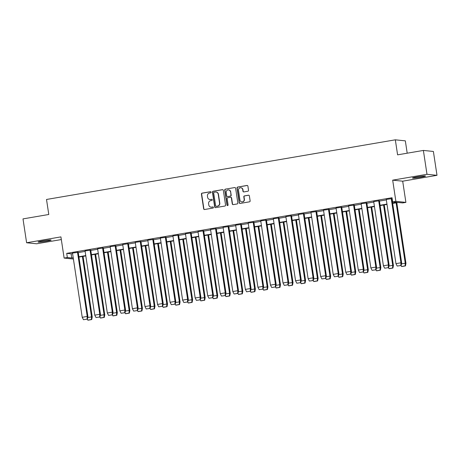 <?xml version="1.0" encoding="UTF-8"?>
<svg xmlns="http://www.w3.org/2000/svg" width="460" height="460" viewBox="0 0 460 460"><rect width="100%" height="100%" fill="white"/><g stroke="black" fill="none" stroke-linecap="round" stroke-linejoin="round"><path stroke-width="0.69" d="M211.123 192.182A0.581 0.558 -84.1 0 0 210.484 191.699L202.095 193.137A0.828 0.799 -84.1 0 0 201.428 194.091L203.659 208.828A0.828 0.799 -84.1 0 0 204.568 209.513L212.963 208.081A0.581 0.558 -84.1 0 0 212.934 206.931A0.581 0.558 -84.1 0 0 212.784 206.937L211.703 207.121A2.656 2.559 -84.1 0 1 208.777 204.93L208.593 203.705A2.656 2.559 -84.1 0 1 210.72 200.652L211.807 200.462A0.581 0.558 -84.1 0 0 211.778 199.312A0.581 0.558 -84.1 0 0 211.634 199.318L210.548 199.502A2.656 2.559 -84.1 0 1 207.627 197.317L207.443 196.086A2.656 2.559 -84.1 0 1 209.57 193.033L210.657 192.849A0.581 0.558 -84.1 0 0 211.123 192.182M210.743 191.722A0.581 0.558 -84.1 0 0 210.714 191.722L202.32 193.16A0.828 0.799 -84.1 0 0 201.658 194.114L203.883 208.857A0.828 0.799 -84.1 0 0 204.476 209.524M213.043 206.954A0.581 0.558 -84.1 0 0 213.014 206.96L211.703 207.121M211.893 199.335A0.581 0.558 -84.1 0 0 211.864 199.341L210.548 199.502M420.791 177.215A6.601 0.466 -8.6 0 1 412.476 178.014A6.601 0.466 -8.6 0 1 417.214 176.847A6.601 0.466 -8.6 0 1 425.523 176.042A6.601 0.466 -8.6 0 1 420.791 177.215M46.397 241.23A6.601 0.466 -8.6 0 1 38.082 242.035A6.601 0.466 -8.6 0 1 42.82 240.867A6.601 0.466 -8.6 0 1 51.129 240.062A6.601 0.466 -8.6 0 1 46.397 241.23M437 175.323L426.989 174.294L392.679 180.159L402.69 181.188L437 175.323L433.389 151.461L423.378 150.431L397.595 154.842L395.324 139.823L46.512 199.467L48.783 214.486L23 218.897L26.611 242.759L36.622 243.783L61.324 239.562M423.378 150.431L426.989 174.294M247.854 191.233A0.828 0.799 -84.1 0 0 248.521 190.279L247.9 186.145A0.828 0.799 -84.1 0 0 246.986 185.46L237.665 187.053A0.828 0.799 -84.1 0 0 236.998 188.008L239.229 202.751A0.828 0.799 -84.1 0 0 240.143 203.435L249.458 201.836A0.828 0.799 -84.1 0 0 250.125 200.888L249.372 195.891A0.828 0.799 -84.1 0 0 248.457 195.207L244.467 195.885A0.828 0.799 -84.1 0 0 243.806 196.84L244.179 199.318A2.219 2.139 -84.1 0 1 241.839 201.888A2.219 2.139 -84.1 0 1 239.953 200.042L238.487 190.336A2.219 2.139 -84.1 0 1 240.827 187.766A2.219 2.139 -84.1 0 1 242.713 189.612L242.955 191.233A0.828 0.799 -84.1 0 0 243.869 191.918L247.854 191.233M73.41 259.032L64.124 258.083L60.921 236.888L26.611 242.759M64.124 258.083L67.344 257.531L71.743 257.985L73.215 257.732M392.622 203.113L397.066 202.354L392.662 201.905L392.035 197.731L66.711 253.362L67.344 257.531M392.662 201.905L395.882 201.353L405.892 202.377L402.678 202.929L398.279 202.48L392.673 203.435M392.679 180.159L395.882 201.353M223.341 190.342A0.828 0.799 -84.1 0 0 222.427 189.658L213.106 191.251A0.828 0.799 -84.1 0 0 212.445 192.205L214.67 206.948A0.828 0.799 -84.1 0 0 215.585 207.632L224.905 206.04A0.828 0.799 -84.1 0 0 225.567 205.085L223.341 190.342M225.388 189.152L234.703 187.559A0.828 0.799 -84.1 0 1 235.618 188.243L237.849 202.986A0.828 0.799 -84.1 0 1 237.182 203.941L233.197 204.619A0.828 0.799 -84.1 0 1 232.283 203.935L231.374 197.961A0.828 0.799 -84.1 0 0 230.466 197.277L227.815 197.725A0.828 0.799 -84.1 0 0 227.154 198.68L228.091 204.907A0.581 0.558 -84.1 0 1 227.481 205.58A0.581 0.558 -84.1 0 1 226.987 205.091L224.721 190.106A0.828 0.799 -84.1 0 1 225.388 189.152L234.703 187.559M407.203 153.197L405.335 140.852L395.324 139.823M402.69 181.188L405.892 202.377M73.261 258.054L72.956 258.106L73.278 258.14M387.004 204.407L380.121 205.585M374.452 206.552L367.574 207.73M361.905 208.696L355.022 209.875M349.353 210.847L342.47 212.02M336.806 212.992L329.923 214.164M324.254 215.136L317.371 216.315M311.702 217.281L304.825 218.46M299.155 219.426L292.272 220.605M286.603 221.576L279.726 222.749M274.056 223.721L267.174 224.894M261.504 225.866L254.627 227.044M248.958 228.011L242.075 229.189M236.405 230.155L229.528 231.334M223.859 232.306L216.976 233.479M211.307 234.45L204.43 235.623M198.76 236.595L191.877 237.774M186.208 238.74L179.331 239.919M173.661 240.885L166.779 242.064M161.109 243.035L154.232 244.208M148.563 245.18L141.68 246.353M136.01 247.325L129.128 248.503M123.464 249.469L116.581 250.648M110.912 251.614L104.029 252.793M98.359 253.765L91.482 254.938M85.813 255.909L78.93 257.082M78.884 256.76L85.761 255.587M91.431 254.616L98.313 253.437M103.983 252.471L110.86 251.292M116.529 250.326L123.412 249.147M129.082 248.176L135.964 247.003M141.628 246.031L148.511 244.858M154.18 243.886L161.063 242.707M166.733 241.742L173.61 240.563M179.279 239.597L186.162 238.418M191.831 237.446L198.708 236.273M204.378 235.302L211.261 234.128M216.93 233.157L223.807 231.978M229.477 231.012L236.359 229.833M242.029 228.867L248.906 227.689M254.575 226.717L261.458 225.544M267.128 224.572L274.005 223.399M279.674 222.427L286.557 221.248M292.226 220.282L299.103 219.104M304.773 218.138L311.656 216.959M317.325 215.987L324.202 214.814M329.872 213.842L336.754 212.664M342.424 211.698L349.307 210.519M354.971 209.553L361.853 208.374M367.523 207.402L374.405 206.23M380.075 205.258L386.952 204.085M66.711 253.362L71.11 253.811L72.582 253.558M78.252 252.592L85.134 251.413M90.804 250.441L97.681 249.268M103.35 248.296L110.233 247.123M115.903 246.152L122.78 244.973M128.449 244.007L135.332 242.828M141.001 241.862L147.879 240.683M153.548 239.712L160.431 238.539M166.1 237.567L172.977 236.394M178.647 235.422L185.53 234.243M191.199 233.277L198.076 232.099M203.745 231.133L210.628 229.954M216.298 228.982L223.18 227.809M228.844 226.837L235.727 225.664M241.396 224.693L248.279 223.514M253.949 222.548L260.826 221.369M266.495 220.403L273.378 219.224M279.047 218.253L285.924 217.08M291.594 216.108L298.477 214.935M304.146 213.963L311.023 212.784M316.693 211.818L323.575 210.64M329.245 209.674L336.122 208.495M341.791 207.523L348.674 206.35M354.344 205.378L361.221 204.205M366.89 203.234L373.773 202.055M379.442 201.089L386.32 199.91M71.11 253.811L71.743 257.985M386.25 199.427L391.943 198.639M373.698 201.572L379.397 200.784M361.152 203.717L366.844 202.929M348.599 205.861L354.298 205.079M336.053 208.012L341.745 207.224M323.501 210.157L329.199 209.369M310.948 212.302L316.647 211.514M298.402 214.446L304.1 213.658M285.85 216.591L291.548 215.809M273.303 218.742L279.002 217.954M260.751 220.886L266.449 220.098M248.204 223.031L253.903 222.243M235.652 225.176L241.35 224.388M223.106 227.326L228.804 226.538M210.553 229.471L216.252 228.683M198.007 231.616L203.699 230.828M185.455 233.761L191.153 232.973M172.908 235.905L178.601 235.117M160.356 238.056L166.054 237.268M147.809 240.2L153.502 239.413M135.257 242.345L140.955 241.558M122.711 244.49L128.403 243.702M110.159 246.635L115.857 245.847M97.606 248.785L103.304 247.997M85.06 250.93L90.758 250.142M72.507 253.075L78.206 252.287M209.881 199.525L210.111 199.548A2.656 2.559 -84.1 0 0 210.778 199.525M211.031 207.144L211.261 207.167A2.656 2.559 -84.1 0 0 211.928 207.144M222.749 189.675A0.828 0.799 -84.1 0 0 222.657 189.681L213.336 191.274A0.828 0.799 -84.1 0 0 212.669 192.228L214.9 206.971A0.828 0.799 -84.1 0 0 215.493 207.644M214.153 192.251A0.581 0.558 -84.1 0 0 213.681 192.918L215.642 205.856A0.581 0.558 -84.1 0 0 216.28 206.339L217.425 206.143A2.656 2.559 -84.1 0 0 219.558 203.09L218.218 194.241A2.656 2.559 -84.1 0 0 215.297 192.056L214.153 192.251M216.137 206.339L216.361 206.367A0.581 0.558 -84.1 0 0 216.511 206.362L216.28 206.339M215.964 192.033L216.194 192.056A2.656 2.559 -84.1 0 1 218.448 194.269L219.788 203.113A2.656 2.559 -84.1 0 1 217.655 206.166L216.511 206.362M230.673 197.265L230.903 197.288A0.828 0.799 -84.1 0 1 231.604 197.984L232.507 203.958A0.828 0.799 -84.1 0 0 233.099 204.631M225.618 189.175A0.828 0.799 -84.1 0 0 224.952 190.13L227.217 205.12A0.581 0.558 -84.1 0 0 227.596 205.574M230.437 191.757A2.219 2.139 -84.1 0 0 228.551 189.905A2.219 2.139 -84.1 0 0 226.216 192.475L226.728 195.897A0.828 0.799 -84.1 0 0 227.642 196.581L230.287 196.127A0.828 0.799 -84.1 0 0 230.954 195.172L230.667 191.78A2.219 2.139 -84.1 0 0 228.781 189.928L228.551 189.905M227.435 196.587L227.665 196.61A0.828 0.799 -84.1 0 0 227.873 196.604L227.642 196.581M230.667 191.78L231.184 195.195A0.828 0.799 -84.1 0 1 230.517 196.15L227.873 196.604M240.827 187.766L241.057 187.789A2.219 2.139 -84.1 0 1 242.937 189.635L243.185 191.256A0.828 0.799 -84.1 0 0 243.777 191.923M241.839 201.888L242.069 201.911A2.219 2.139 -84.1 0 0 244.409 199.341L244.179 199.318M248.779 195.218A0.828 0.799 -84.1 0 0 248.687 195.23L244.697 195.908A0.828 0.799 -84.1 0 0 244.036 196.863L244.409 199.341M247.308 185.472A0.828 0.799 -84.1 0 0 247.21 185.483L237.895 187.076A0.828 0.799 -84.1 0 0 237.228 188.031L239.459 202.774A0.828 0.799 -84.1 0 0 240.051 203.441M87.078 319.177L88.119 320.177L91.741 319.556L91.396 319.522L91.517 316.882L87.9 317.503M83.064 256.381L92.23 316.957L91.741 319.556M92.23 316.957L91.517 316.882L82.386 256.496M87.774 320.143L91.396 319.522M87.434 319.113L83.467 319.7L87.434 319.113L87.929 316.572L78.2 252.252M87.09 319.079L87.222 316.497M72.502 253.034L82.225 317.296L87.21 316.44L77.493 252.183M82.225 317.296L83.467 319.7M99.624 317.032L100.671 318.032L104.288 317.411L103.943 317.377L104.069 314.738L100.452 315.359M95.617 254.23L104.782 314.841L104.288 317.411M104.776 314.812L104.069 314.738L94.932 254.351M100.326 317.998L103.943 317.377M112.177 314.887L113.218 315.888L116.84 315.267L116.495 315.232L116.616 312.593L112.999 313.208M108.163 252.086L117.329 312.668L116.84 315.267M117.329 312.668L116.616 312.593L107.485 252.201M112.873 315.847L116.495 315.232M99.981 316.969L96.019 317.555L99.981 316.969L100.475 314.398L90.752 250.102M99.636 316.934L99.774 314.353M85.054 250.89L94.771 315.152L99.757 314.295L90.039 250.039M94.771 315.152L96.019 317.555M112.533 314.824L108.566 315.41L112.533 314.824L113.028 312.277L103.299 247.957M112.188 314.789L112.32 312.208M97.6 248.745L107.324 313.001L112.309 312.15L102.591 247.894M107.324 313.001L108.566 315.41M124.723 312.737L125.77 313.737L129.386 313.122L129.041 313.087L129.168 310.448L125.551 311.063M120.715 249.941L129.881 310.546L129.386 313.122M129.875 310.517L129.168 310.448L120.031 250.056M125.425 313.703L129.041 313.087M125.08 312.679L121.118 313.26L125.08 312.679L125.58 310.132L115.851 245.812M124.735 312.645L124.873 310.063M110.153 246.6L119.87 310.856L124.861 310.005L115.138 245.743M119.87 310.856L121.118 313.26M137.275 310.592L138.316 311.592L141.939 310.971L141.594 310.937L141.714 308.298L138.098 308.919M133.262 247.796L142.427 308.372L141.939 310.971M142.427 308.372L141.714 308.298L132.583 247.911M137.971 311.558L141.594 310.937M137.632 310.534L133.665 311.115L137.632 310.534L138.126 307.987L128.398 243.668M137.287 310.5L137.419 307.912M122.705 244.455L132.422 308.712L137.408 307.861L127.69 243.599M132.422 308.712L133.665 311.115M149.828 308.447L150.868 309.448L154.485 308.827L154.146 308.792L154.267 306.153L150.65 306.774M145.814 245.651L154.98 306.256L154.485 308.827M154.974 306.228L154.267 306.153L145.13 245.766M150.523 309.413L154.146 308.792M150.178 308.384L146.217 308.971L150.178 308.384L150.679 305.842L140.95 241.517M149.833 308.349L149.971 305.768M135.251 242.305L144.969 306.567L149.96 305.71L140.237 241.454M144.969 306.567L146.217 308.971M162.374 306.303L163.415 307.303L167.037 306.682L166.692 306.647L166.813 304.008L163.202 304.629M158.361 243.501L167.526 304.083L167.037 306.682M167.526 304.083L166.813 304.008L157.682 243.622M163.07 307.268L166.692 306.647M162.731 306.239L158.763 306.826L162.731 306.239L163.225 303.698L153.496 239.372M162.386 306.205L162.518 303.623M147.804 240.16L157.521 304.422L162.506 303.565L152.789 239.309M157.527 304.445L158.763 306.826M174.927 304.158L175.967 305.158L179.584 304.537L179.245 304.503L179.365 301.863L175.749 302.479M170.913 241.356L180.078 301.961L179.584 304.537M180.073 301.938L179.365 301.863L170.229 241.471M175.622 305.118L179.245 304.503M175.277 304.094L171.315 304.681L175.277 304.094L175.777 301.547L166.048 237.228M174.932 304.06L175.07 301.478M160.35 238.015L170.068 302.272L175.059 301.421L165.341 237.164M170.068 302.272L171.315 304.681M187.473 302.007L188.514 303.008L192.136 302.392L191.791 302.358L191.912 299.719L188.301 300.334M183.465 239.211L192.625 299.788L192.136 302.392M192.625 299.788L191.912 299.719L182.781 239.327M188.174 302.973L191.791 302.358M187.829 301.95L183.862 302.53L187.829 301.95L188.324 299.402L178.595 235.083M187.484 301.915L187.617 299.334M172.902 235.871L182.62 300.127L187.605 299.276L177.888 235.014M182.62 300.127L183.862 302.53M200.025 299.862L201.066 300.863L204.683 300.242L204.343 300.207L204.464 297.568L200.847 298.189M196.012 237.067L205.177 297.672L204.683 300.242M205.171 297.643L204.464 297.568L195.327 237.182M200.721 300.828L204.343 300.207M200.376 299.805L196.414 300.386L200.376 299.805L200.876 297.258L191.147 232.938M200.031 299.765L200.169 297.183M185.449 233.726L195.166 297.982L200.157 297.131L190.44 232.869M195.166 297.982L196.414 300.386M212.572 297.718L213.612 298.718L217.235 298.097L216.89 298.063L217.011 295.423L213.4 296.044M208.564 234.922L217.724 295.498L217.235 298.097M217.724 295.498L217.011 295.423L207.88 235.037M213.273 298.684L216.89 298.063M212.928 297.654L208.961 298.241L212.928 297.654L213.423 295.084L203.694 230.788M212.583 297.62L212.715 295.038M198.001 231.575L207.719 295.837L212.704 294.981L202.986 230.724M207.719 295.837L208.961 298.241M225.124 295.573L226.165 296.573L229.781 295.952L229.442 295.918L229.563 293.279L225.946 293.9M221.111 232.771L230.276 293.382L229.781 295.952M230.27 293.353L229.563 293.279L220.432 232.892M225.82 296.539L229.442 295.918M225.475 295.51L221.513 296.096L225.475 295.51L225.975 292.968L216.246 228.643M225.136 295.475L225.268 292.893M210.548 229.431L220.265 293.693L225.256 292.836L215.539 228.58M220.265 293.693L221.513 296.096M237.67 293.428L238.711 294.429L242.334 293.808L241.989 293.773L242.109 291.134L238.498 291.749M233.663 230.627L242.822 291.203L242.334 293.808M242.822 291.203L242.109 291.134L232.978 230.742M238.372 294.388L241.989 293.773M228.798 226.498L238.521 290.795L238.027 293.365L237.682 293.33L237.814 290.749M223.1 227.286L232.817 291.542L237.803 290.691L228.085 226.435M238.027 293.365L234.404 293.986L237.682 293.33M232.817 291.542L234.065 293.952M250.223 291.278L251.263 292.278L254.886 291.663L254.541 291.628L254.662 288.989L251.045 289.604M246.209 228.482L255.375 289.087L254.886 291.663M255.369 289.058L254.662 288.989L245.531 228.597M250.918 292.244L254.541 291.628M250.573 291.22L246.612 291.801L250.573 291.22L251.074 288.673L241.345 224.353M250.234 291.186L250.367 288.604M235.646 225.141L245.364 289.397L250.355 288.546L240.637 224.284M245.364 289.397L246.612 291.801M262.769 289.133L263.81 290.133L267.433 289.512L267.087 289.478L267.208 286.839L263.597 287.46M258.761 226.337L267.921 286.913L267.433 289.512M267.921 286.913L267.208 286.839L258.077 226.452M263.471 290.099L267.087 289.478M263.126 289.075L259.164 289.656L263.126 289.075L263.62 286.499L253.897 222.209M262.781 289.035L262.919 286.453M248.199 222.996L257.916 287.253L262.901 286.402L253.184 222.14M257.916 287.253L259.164 289.656M275.321 286.988L276.362 287.989L279.985 287.368L279.64 287.333L279.76 284.694L276.144 285.315M271.308 224.192L280.473 284.769L279.985 287.368M280.473 284.769L279.76 284.694L270.63 224.308M276.017 287.954L279.64 287.333M275.672 286.925L271.71 287.511L275.672 286.925L276.172 284.383L266.443 220.058M275.333 286.89L275.465 284.309M260.745 220.846L270.463 285.108L275.454 284.251L265.736 219.995M270.463 285.108L271.71 287.511M287.868 284.843L288.914 285.844L292.531 285.223L292.186 285.188L292.313 282.549L288.696 283.17M283.86 222.042L293.02 282.624L292.531 285.223M293.02 282.624L292.313 282.549L283.176 222.163M288.57 285.809L292.186 285.188M288.224 284.78L284.263 285.367L288.224 284.78L288.719 282.21L278.996 217.913M287.88 284.746L288.017 282.164M273.298 218.701L283.015 282.957L288 282.106L278.283 217.85M283.015 282.957L284.263 285.367M300.42 282.699L301.461 283.699L305.084 283.078L304.738 283.044L304.859 280.404L301.242 281.02M296.407 219.897L305.572 280.473L305.084 283.078M305.572 280.473L304.859 280.404L295.728 220.012M301.116 283.659L304.738 283.044M300.771 282.635L296.809 283.222L300.771 282.635L301.271 280.088L291.542 215.769M300.432 282.601L300.564 280.019M285.844 216.556L295.567 280.813L300.553 279.962L290.835 215.705M295.567 280.813L296.809 283.222M312.967 280.548L314.013 281.549L317.63 280.933L317.285 280.899L317.411 278.26L313.795 278.875M308.959 217.752L318.124 278.358L317.63 280.933M318.119 278.329L317.411 278.26L308.275 217.867M313.668 281.514L317.285 280.899M313.323 280.491L309.361 281.071L313.323 280.491L313.818 277.915L304.094 213.624M312.978 280.456L313.116 277.874M298.396 214.412L308.114 278.668L313.099 277.817L303.381 213.555M308.114 278.668L309.361 281.071M325.519 278.404L326.56 279.404L330.182 278.783L329.837 278.748L329.958 276.109L326.341 276.73M321.505 215.608L330.671 276.184L330.182 278.783M330.671 276.184L329.958 276.109L320.827 215.723M326.215 279.369L329.837 278.748M325.875 278.346L321.908 278.927L325.875 278.346L326.37 275.799L316.641 211.479M315.934 211.41L325.663 275.724L320.666 276.523L310.943 212.267M325.53 278.306L325.663 275.724M320.666 276.523L321.908 278.927M338.065 276.259L339.112 277.259L342.729 276.638L342.384 276.604L342.51 273.964L338.893 274.585M334.058 213.457L343.223 274.068L342.729 276.638M343.217 274.039L342.51 273.964L333.373 213.578M338.767 277.225L342.384 276.604M338.422 276.195L334.46 276.782L338.422 276.195L338.922 273.654L329.193 209.329M338.077 276.161L338.215 273.579M323.495 210.117L333.212 274.378L338.203 273.522L328.48 209.265M333.212 274.378L334.46 276.782M350.618 274.114L351.659 275.114L355.281 274.493L354.936 274.459L355.057 271.82L351.44 272.441M346.604 211.312L355.77 271.894L355.281 274.493M355.77 271.894L355.057 271.82L345.926 211.433M351.313 275.08L354.936 274.459M350.974 274.051L347.007 274.637L350.974 274.051L351.469 271.509L341.74 207.184M350.629 274.016L350.761 271.434M336.047 207.972L345.765 272.228L350.75 271.377L341.032 207.121M345.765 272.228L347.007 274.637M363.17 271.969L364.211 272.964L367.827 272.349L367.482 272.314L367.609 269.675L363.992 270.29M359.156 209.168L368.322 269.773L367.827 272.349M368.316 269.744L367.609 269.675L358.472 209.283M363.866 272.93L367.482 272.314M363.521 271.906L359.559 272.492L363.521 271.906L364.021 269.359L354.292 205.039M363.176 271.871L363.314 269.29M348.594 205.827L358.311 270.083L363.302 269.232L353.579 204.976M358.311 270.083L359.559 272.492M375.716 269.819L376.757 270.819L380.38 270.204L380.035 270.164L380.155 267.53L376.544 268.145M371.703 207.023L380.868 267.599L380.38 270.204M380.868 267.599L380.155 267.53L371.024 207.138M376.412 270.785L380.035 270.164M376.073 269.761L372.105 270.342L376.073 269.761L376.567 267.214L366.839 202.894M375.728 269.727L375.86 267.145M361.146 203.682L370.863 267.938L375.849 267.087L366.131 202.825M370.863 267.938L372.105 270.342M388.269 267.674L389.309 268.674L392.926 268.053L392.587 268.019L392.708 265.38L389.091 266.001M384.255 204.878L393.421 265.483L392.926 268.053M393.415 265.454L392.708 265.38L383.571 204.993M388.964 268.64L392.587 268.019M388.619 267.616L384.658 268.197L388.619 267.616L389.12 265.069L379.391 200.75M388.274 267.576L388.412 264.994M373.692 201.537L383.41 265.794L388.401 264.943L378.683 200.681M383.41 265.794L384.658 268.197M400.815 265.529L401.856 266.53L405.478 265.909L405.133 265.874L405.254 263.235L401.643 263.856M396.802 202.728L405.967 263.31L405.478 265.909M405.967 263.31L405.254 263.235L396.123 202.848M401.517 266.495L405.133 265.874M401.172 265.466L397.204 266.052L401.172 265.466L401.666 262.924L391.937 198.599M400.827 265.431L400.959 262.85M386.245 199.387L395.962 263.649L400.947 262.792L391.23 198.536M395.962 263.649L397.204 266.052M87.917 316.514L87.21 316.44M100.47 314.37L99.757 314.295M113.022 312.225L112.309 312.15M125.568 310.074L124.861 310.005M138.121 307.93L137.408 307.861M150.667 305.785L149.96 305.71M163.219 303.64L162.506 303.565M175.766 301.495L175.059 301.421M188.318 299.345L187.605 299.276M200.865 297.2L200.157 297.131M213.417 295.055L212.704 294.981M225.963 292.911L225.256 292.836M238.516 290.766L237.803 290.691M251.062 288.615L250.355 288.546M263.614 286.471L262.901 286.402M276.161 284.326L275.454 284.251M288.713 282.181L288 282.106M301.26 280.036L300.553 279.962M313.812 277.886L313.099 277.817M326.364 275.741L325.651 275.672M338.911 273.596L338.203 273.522M351.463 271.452L350.75 271.377M364.009 269.307L363.302 269.232M376.562 267.156L375.849 267.087M389.108 265.012L388.401 264.943M401.66 262.867L400.947 262.792"/></g></svg>
